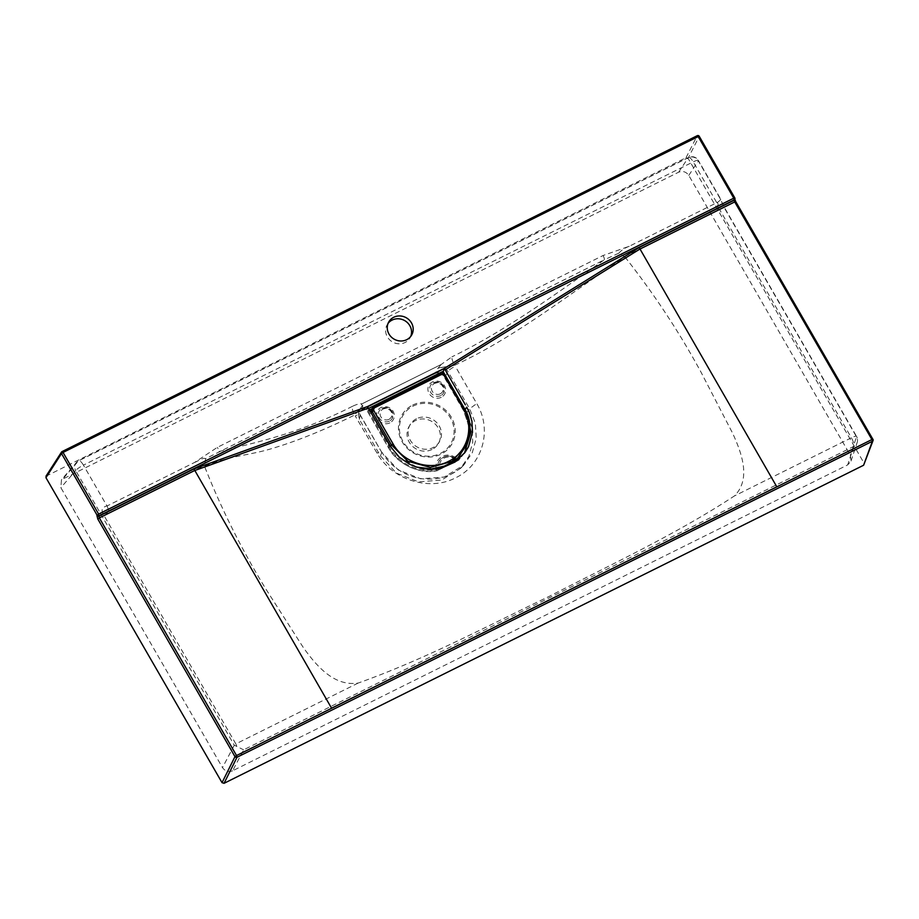<?xml version="1.0" encoding="UTF-8"?>
<svg xmlns="http://www.w3.org/2000/svg" width="919" height="919" viewBox="0 0 919 919"><rect width="100%" height="100%" fill="white"/><g stroke="black" fill="none" stroke-linecap="round" stroke-linejoin="round"><path stroke-width="0.69" stroke-dasharray="4.59 3.45" d="M442.969 373.631L445.221 375.434L444.451 376.652L463.681 409.966L469.253 428.254L465.91 446.485M398.582 456.582L416.744 467.07M440.304 373.757L439.385 375.044L372.609 408.266L373.78 406.841M439.385 375.044C441.442 374.286 443.13 374.826 444.451 376.652M371.437 409.219L372.609 408.266M388.105 323.327A13.188 12.303 30.1 0 0 387.186 324.683A13.188 12.303 30.1 0 0 389.553 339.731A13.188 12.303 30.1 0 0 405.061 342.5A13.188 12.303 30.1 0 0 410 337.905A13.188 12.303 30.1 0 0 410.713 336.434M416.479 418.742A16.956 15.818 30.1 0 0 410.127 424.658A16.956 15.818 30.1 0 0 413.171 444.003A16.956 15.818 30.1 0 0 433.125 447.576A16.956 15.818 30.1 0 0 439.466 441.66A16.956 15.818 30.1 0 0 436.433 422.315A16.956 15.818 30.1 0 0 416.479 418.742M432.033 449.46A16.956 15.818 -149.9 0 1 412.08 445.887A16.956 15.818 -149.9 0 1 409.047 426.542A16.956 15.818 -149.9 0 1 415.388 420.626A16.956 15.818 -149.9 0 1 435.342 424.199A16.956 15.818 -149.9 0 1 438.374 443.544A16.956 15.818 -149.9 0 1 432.033 449.46M464.405 453.262L458.857 459.891L458.121 459.73M456.686 460.856L458.88 459.856A1.505 1.413 35.5 0 1 456.754 459.741L456.732 459.845C452.607 456.077 448.116 455.215 443.234 457.283L439.075 461.154A11.304 10.546 -149.9 0 1 443.303 457.214A11.304 10.546 -149.9 0 1 456.754 459.741M457.306 460.947L437.03 470.723C416.25 473.101 400.075 465.428 388.496 447.714L389.645 445.462M45.961 476.226L686.034 157.689L688.067 158.332L864.147 463.325L863.607 465.244M389.518 447.519L388.496 447.714L389.518 447.519C400.661 464.623 416.296 472.044 436.422 469.77L436.95 470.781C418.421 474.663 396.767 463.325 388.484 447.806L366.463 409.656L368.197 410.586L389.518 447.519L388.496 447.714L366.44 409.495L367.589 406.692M468.035 441.315L468.839 425.773L463.555 410.701L442.234 373.769L371.736 408.829M436.226 468.931A12.809 11.947 -149.9 0 0 436.422 469.77L439.856 468.334L440.557 469.276M438.041 468.679A11.304 10.546 -149.9 0 0 438.122 469.012A1.505 1.413 -145.8 0 1 437.938 470.149L437.938 470.149A1.505 1.413 -145.8 0 1 437.03 470.723L436.95 470.781A1.505 1.505 0 0 0 437.938 470.149L457.271 460.982L458.57 459.948L456.812 459.661C450.115 454.4 444.199 454.905 439.075 461.154A11.304 10.546 -149.9 0 0 437.926 468.173M734.706 197.872L734.683 198.389A1.505 1.39 -163.8 0 1 734.878 199.262M686.034 157.689L697.176 135.759A1.505 1.424 -153.1 0 1 699.21 136.391L688.067 158.332M232.587 770.811C228.475 772.328 225.109 771.259 222.478 767.595L60.861 487.679L61.481 479.707L678.67 172.186C682.783 170.67 686.148 171.738 688.779 175.403L850.397 455.319L851.04 461.051L847.674 464.911L232.587 770.811L243.638 749.835L853.785 446.393A7.536 7.053 18.3 0 0 857.174 442.487L857.174 442.487A7.536 7.053 18.3 0 0 856.497 436.812L724.62 208.395L720.243 198.826L698.348 160.905A7.536 7.203 33.4 0 0 688.239 157.7A7.536 2.309 63.6 0 1 688.515 157.471A7.536 2.309 63.6 0 1 693.225 161.87L716.809 202.72L629.262 246.269L603.071 255.516L217.366 447.346L194.564 462.464L107.006 505.99L83.422 465.14L693.225 161.87A7.536 1.424 150 0 1 698.394 160.457A7.536 7.536 0 0 0 688.515 157.471L78.701 460.752A7.536 2.309 63.6 0 1 83.422 465.14A7.536 1.424 -30 0 0 75.714 470.562L234.288 745.206L243.638 749.835M441.212 364.475L438.237 367.991L454.675 365.291A7.536 2.022 62.9 0 1 451.941 356.836L441.212 364.475L361.914 403.878C360.064 403.407 356.917 404.211 352.482 406.301A7.536 2.596 -115.7 0 0 354.688 415.009L362.477 405.67L361.27 404.234M440.534 364.786L361.914 403.878M435.227 373.436C439.328 371.919 442.682 372.988 445.313 376.641L466.392 413.159L471.906 427.312L472.768 442.177L468.874 456.306L460.603 468.334L441.522 480.109L418.478 481.832L396.514 473.147L380.443 455.916L359.352 419.386L358.467 414.572L362.063 409.828L435.227 373.436L437.777 368.37C441.947 366.658 445.336 367.692 447.909 371.448L469.643 408.725L475.353 423.188L476.237 438.329L472.263 452.734L463.831 465.003L444.268 477.053L420.695 478.81L398.249 469.954L381.787 452.424L360.122 415.112L359.249 410.265L362.477 405.67M352.482 406.301C298.181 433.814 258.044 442.073 218.584 451.608A3.768 1.16 -116.4 0 0 217.366 447.346M194.564 462.464C197.976 461.2 203.467 457.134 205.603 458.684L604.3 259.778C555.823 294.069 505.381 330.794 451.941 356.836M445.313 376.641L447.909 371.448A7.536 1.482 -30.2 0 1 455.25 366.21L454.675 365.291C515.387 337.055 568.792 294.287 624.943 256.964L618.855 253.162C621.267 250.301 624.736 248.004 629.262 246.269M359.352 419.386L360.122 415.112A7.536 1.482 149.9 0 0 360.122 414.722A7.536 1.482 149.9 0 0 355.205 415.962L377.066 453.17C392.034 479.787 429.334 491.699 455.594 477.811C482.659 465.175 492.607 429.782 476.754 403.567L455.25 366.21M358.467 414.572L359.249 410.265L360.122 414.722L381.787 452.424C381.925 451.413 380.351 451.666 377.066 453.17M205.603 458.684L204.443 466.094C231.921 455.123 249.773 455.617 274.241 447.84C298.457 440.488 325.269 429.552 354.688 415.009L355.205 415.962M618.855 253.162L604.3 259.778A3.768 1.16 -116.4 0 0 603.071 255.516M624.943 256.964C653.731 293.402 679.107 331.828 701.059 372.241L732.627 433.228C741.61 452.86 751.466 479.017 734.407 495.95C675.798 534.479 611.02 564.461 548.896 596.523C485.577 626.838 424.463 659.497 358.192 683.047C333.631 686.849 315.539 664.77 302.937 646.953L265.694 588.78C241.594 549.424 221.18 508.529 204.443 466.094M358.192 683.047L235.838 743.896L103.089 513.951L109.843 512.572L204.317 465.588M103.089 513.951C100.941 509.758 102.239 507.104 107.006 505.99M716.809 202.72L717.498 202.329L719.508 209.36A7.536 1.424 -30 0 1 724.666 207.935L724.666 207.935A7.536 1.424 -30 0 1 724.62 208.395M624.552 256.596L719.508 209.36L851.385 437.777L734.407 495.95M678.67 172.186L688.239 157.7L78.437 460.97A7.536 6.961 40.9 0 0 76.369 462.556L76.369 462.556A7.536 6.961 40.9 0 0 75.714 470.562L60.861 487.679M235.838 743.896L236.826 746.354M717.498 202.329C720.45 200.285 721.369 199.124 720.243 198.826L724.666 207.935L856.542 436.353A7.536 1.424 -30 0 1 856.497 436.812L850.397 455.319M464.29 408.473L463.681 409.966M440.775 395.572A7.536 7.03 -149.9 0 1 430.551 385.383A7.536 7.03 -149.9 0 1 442.246 384.337A7.536 7.03 -149.9 0 1 440.775 395.572M441.246 397.318A9.041 8.432 -149.9 0 1 429.093 393.47A9.041 8.432 -149.9 0 1 432.367 381.948A9.041 8.432 -149.9 0 1 444.509 385.796A9.041 8.432 -149.9 0 1 441.246 397.318M440.304 393.814A6.031 5.617 30.1 0 0 442.487 386.141A6.031 5.617 30.1 0 0 434.388 383.568A6.031 5.617 30.1 0 0 432.206 391.253A6.031 5.617 30.1 0 0 440.304 393.814M389.403 421.12A7.536 7.03 -149.9 0 1 379.191 410.931A7.536 7.03 -149.9 0 1 390.874 409.885A7.536 7.03 -149.9 0 1 389.403 421.12M389.874 422.866A9.041 8.432 -149.9 0 1 377.732 419.007A9.041 8.432 -149.9 0 1 380.994 407.496A9.041 8.432 -149.9 0 1 393.137 411.344A9.041 8.432 -149.9 0 1 389.874 422.866M388.944 419.363A6.031 5.617 30.1 0 0 391.115 411.689A6.031 5.617 30.1 0 0 383.016 409.116A6.031 5.617 30.1 0 0 380.845 416.789A6.031 5.617 30.1 0 0 388.944 419.363M440.419 453.423A27.811 25.95 30.1 0 0 450.459 417.984A27.811 25.95 30.1 0 0 413.102 406.118A27.811 25.95 30.1 0 0 403.062 441.568A27.811 25.95 30.1 0 0 440.419 453.423M412.665 405.084A28.88 26.938 -149.9 0 1 451.447 417.398A28.88 26.938 -149.9 0 1 441.017 454.193A28.88 26.938 -149.9 0 1 402.235 441.878A28.88 26.938 -149.9 0 1 412.665 405.084M456.915 459.764L456.732 459.845A1.505 1.505 0 0 0 458.857 459.891L465.209 452.171M436.146 468.483A12.809 11.947 -149.9 0 1 442.292 456.398A12.809 11.947 -149.9 0 1 456.961 458.707M46.49 475.755L62.193 451.562M735.74 201.755L734.683 198.389M872.843 439.236L864.147 463.325M366.44 409.495L368.335 408.541M369.22 410.081L368.197 410.586M455.617 459.868A9.799 9.133 30.1 0 0 444.314 458.018A9.799 9.133 30.1 0 0 439.707 467.782M465.106 409.61L463.555 410.701M466.392 413.159L469.643 408.725L476.754 403.567M380.443 455.916L381.787 452.424M362.063 409.828L362.821 405.647M107.316 505.852A7.536 2.309 -116.4 0 0 109.843 512.572M719.037 209.601A7.536 2.309 63.6 0 1 716.51 202.881M688.779 175.403L698.348 160.905A7.536 1.424 150 0 0 698.394 160.457L720.668 199.032M63.583 478.098L78.437 460.97A7.536 2.309 63.6 0 1 78.701 460.752A7.536 7.536 0 0 0 76.369 462.556L61.481 479.707M851.04 461.051L857.174 442.487A7.536 7.536 0 0 0 856.542 436.353A7.536 1.424 -30 0 0 851.385 437.777A7.536 2.309 63.6 0 1 853.785 446.393L847.674 464.911M234.288 745.206L222.478 767.595M387.186 324.683L388.817 321.857M433.308 382.821L433.446 382.683C441.763 381.465 445.152 384.889 443.59 392.941C445.049 385.072 441.614 381.695 433.308 382.821M381.936 408.369L382.074 408.231C390.391 407.014 393.78 410.437 392.229 418.49C393.677 410.621 390.253 407.243 381.936 408.369M409.047 426.542L410.127 424.658M438.374 443.544L439.466 441.66M460.603 468.334L463.831 465.003C452.86 475.881 439.075 480.488 422.464 478.81C415.112 477.869 408.174 475.514 401.66 471.746C393.125 466.668 386.497 460.097 381.787 452.022M410 337.905L411.632 335.079"/><path stroke-width="1.38" d="M464.29 408.473L445.233 375.331L444.199 375.618L442.843 374.538L441.166 374.653L374.653 407.726L373.608 408.966L373.838 410.609L372.287 411.701L372.482 407.864L373.711 406.853L374.653 407.726M373.838 410.609L392.987 443.774C403.326 462.797 429.908 471.217 448.415 461.418C467.553 452.493 474.652 427.346 463.348 408.794L464.371 408.61L469.919 426.818L466.599 444.98L452.079 461.384L430.402 467.403L407.956 461.315L391.437 444.876L372.287 411.701L371.242 413.056L390.483 446.37L398.582 456.582M416.744 467.07L431.551 468.943L445.807 465.772L457.754 457.972L466.588 444.98M371.242 413.056L371.437 409.219L373.711 406.853L440.212 373.769L441.166 374.653M373.78 406.841L440.155 373.826L443.027 373.573L442.843 374.538M440.155 373.826L443.027 373.573L445.233 375.331L464.382 408.507C470.942 418.386 471.677 430.54 466.599 444.98M393.757 317.262A13.188 12.303 30.1 0 0 388.817 321.857A13.188 12.303 30.1 0 0 391.184 336.905A13.188 12.303 30.1 0 0 406.703 339.685A13.188 12.303 30.1 0 0 411.632 335.079A13.188 12.303 30.1 0 0 409.277 320.042A13.188 12.303 30.1 0 0 393.757 317.262M410.713 336.434A13.188 12.303 30.1 0 0 407.002 322.259A13.188 12.303 30.1 0 0 392.114 320.076A13.188 12.303 30.1 0 0 388.105 323.327M368.335 408.541L443.038 371.391L465.106 409.61L470.999 431.884L464.405 453.262M389.645 445.462L388.255 443.05L389.645 445.462M466.898 407.485L469.414 412.677L471.918 421.178L472.504 432.229L468.506 446.691L465.209 452.171L455.008 462.05L441.775 467.909C430.529 470.585 419.569 469.218 408.898 463.808L399.328 457.248L389.817 445.749M442.234 373.769L444.693 368.335L367.589 406.692L388.255 443.05M368.128 408.185L194.426 470.643L99.344 517.925L236.539 755.544L871.913 439.558L734.718 201.939L639.647 249.221L445.244 369.84L446.634 372.39L444.693 368.335M776.796 486.783L331.575 708.193L193.932 468.943L367.6 406.508L444.75 368.128L639.153 247.521L776.796 486.783M465.359 404.808L446.634 372.39M872.843 439.236L735.751 201.652L872.924 439.374A1.505 1.401 -159.9 0 1 873.05 440.546L863.607 465.244L224.064 783.31L222.03 782.666L45.95 477.673L46.49 475.755M456.961 458.707A12.809 11.947 -149.9 0 1 457.536 459.27L468.035 441.315M439.707 467.782A9.799 9.133 30.1 0 0 439.856 468.334L456.042 460.293L456.686 460.856M456.042 460.293L456.754 459.741L456.042 460.293A9.799 9.133 30.1 0 0 455.617 459.868M734.878 199.262A1.505 1.39 -163.8 0 1 734.832 199.457L734.947 199.078A1.505 1.505 0 0 0 734.798 197.907L734.786 198.01A1.505 1.39 -163.8 0 1 734.947 199.078L734.947 199.078A1.505 1.39 -163.8 0 1 734.258 199.894L99.114 515.777A1.505 1.356 -157.3 0 1 97.069 515.157L61.504 453.538A1.505 1.39 -147.2 0 1 62.032 451.643L62.101 451.574A1.505 1.505 0 0 0 61.504 452.102L45.961 476.226M734.832 199.457L734.832 199.457A1.505 1.39 -163.8 0 1 734.143 200.273L734.718 201.939L735.751 201.652L734.855 199.331M96.909 515.57L98.62 514.066L733.764 198.194L698.199 136.575L63.043 452.447L98.62 514.066L98.942 516.179A1.505 1.356 -157.3 0 1 96.909 515.57L97.805 519.017L99.344 517.925L98.942 516.179L193.932 468.943M863.607 465.244L872.384 441.281L871.913 439.558L872.935 439.271A1.505 1.505 0 0 1 873.05 440.546A1.505 1.401 -159.9 0 1 872.384 441.281L237.01 757.267A1.505 1.367 -153.5 0 1 234.988 756.636L97.805 519.017M371.919 408.966L373.608 408.966M392.987 443.774L390.483 446.37M463.348 408.794L464.371 408.61L463.348 408.794L444.199 375.618M458.121 459.73L456.915 459.764M465.037 409.69L466.703 407.14M369.622 410.77L367.577 406.508M639.153 247.521L734.143 200.273L733.764 198.194L734.798 197.907L699.233 136.288L697.245 135.69L62.193 451.562M222.03 782.666L234.988 756.636L236.539 755.544L237.01 757.267L224.064 783.31M734.706 197.872L699.233 136.288A1.505 1.505 0 0 0 697.245 135.69L62.101 451.574L63.043 452.447L61.504 453.538L45.95 477.673M444.75 368.128L445.187 369.863M371.736 408.829L369.22 410.081M456.364 459.236L458.57 459.948"/></g></svg>
